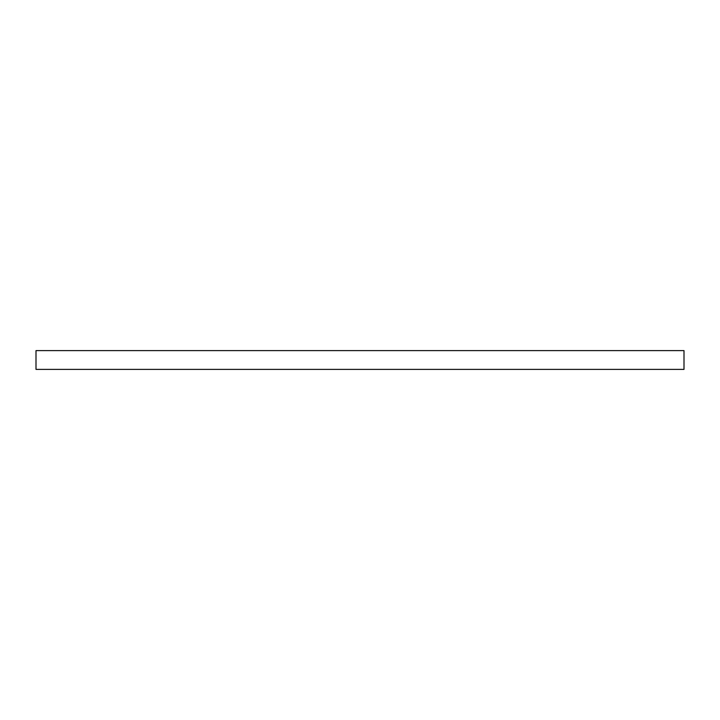 <?xml version="1.0" encoding="UTF-8"?>
<svg xmlns="http://www.w3.org/2000/svg" width="720" height="720" viewBox="0 0 720 720"><rect width="100%" height="100%" fill="white"/><g stroke="black" fill="none" stroke-linecap="round" stroke-linejoin="round"><path stroke-width="1.08" d="M684 369.387L684 350.613L36 350.613L36 369.387L684 369.387"/></g></svg>
